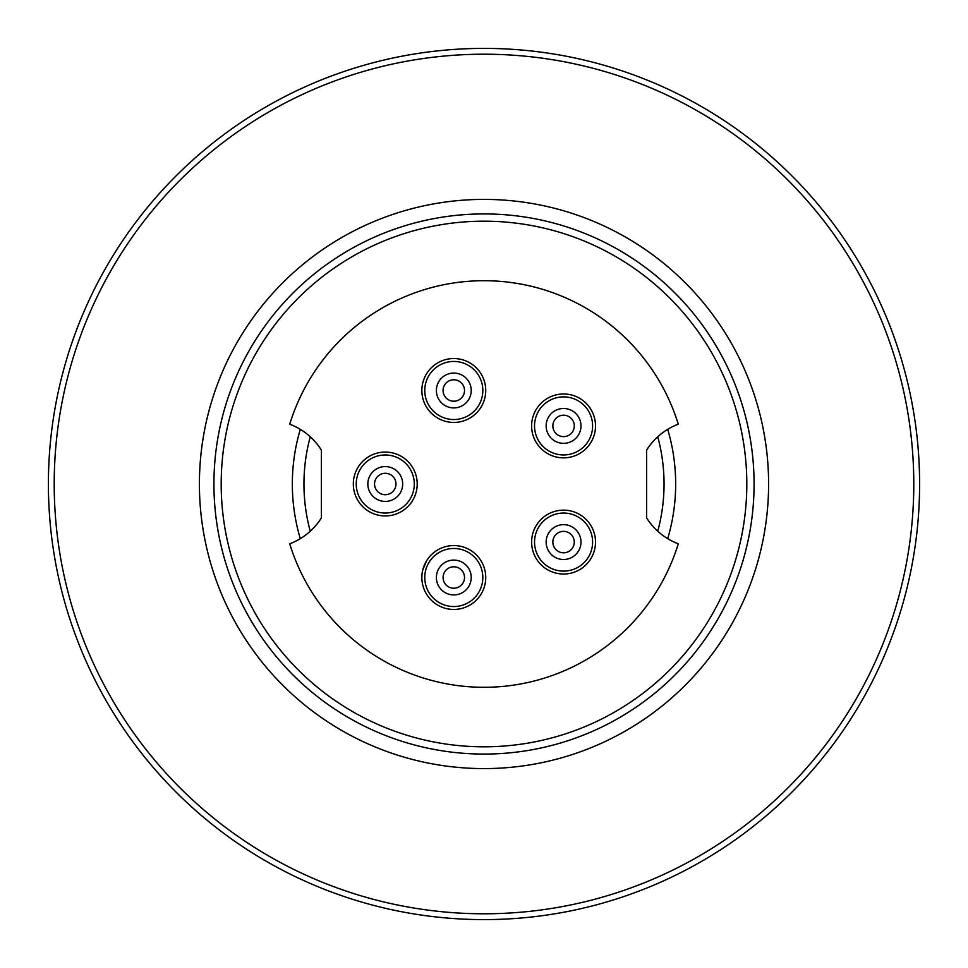 <?xml version="1.0" encoding="UTF-8"?>
<svg xmlns="http://www.w3.org/2000/svg" width="968" height="968" viewBox="0 0 968 968"><rect width="100%" height="100%" fill="white"/><g stroke="black" fill="none" stroke-linecap="round" stroke-linejoin="round"><path stroke-width="1.45" d="M48.4 484A435.6 435.6 0 0 1 701.8 106.758A435.6 435.6 0 0 1 701.8 861.242A435.6 435.6 0 0 1 48.4 484M213.928 484A270.072 270.072 0 0 0 619.036 717.893A270.072 270.072 0 0 0 619.036 250.107A270.072 270.072 0 0 0 213.928 484M746.812 484A262.812 262.812 0 0 1 352.594 711.601A262.812 262.812 0 0 1 352.594 256.399A262.812 262.812 0 0 1 746.812 484M199.408 484A284.592 284.592 0 0 1 626.296 237.535A284.592 284.592 0 0 1 626.296 730.465A284.592 284.592 0 0 1 199.408 484M54.208 484A429.792 429.792 0 0 0 698.896 856.208A429.792 429.792 0 0 0 698.896 111.792A429.792 429.792 0 0 0 54.208 484M453.835 407.915A17.424 17.424 0 0 1 436.374 390.527A17.424 17.424 0 0 1 453.762 373.067A17.424 17.424 0 0 1 471.222 390.455A17.424 17.424 0 0 1 453.835 407.915M453.823 401.212A10.721 10.721 0 0 0 463.067 385.107A10.721 10.721 0 0 0 444.506 385.155A10.721 10.721 0 0 0 453.823 401.212M563.739 408.496A17.424 17.424 0 0 1 580.994 426.089A17.424 17.424 0 0 1 563.4 443.344A17.424 17.424 0 0 1 546.146 425.751A17.424 17.424 0 0 1 563.739 408.496M563.678 415.199A10.721 10.721 0 0 0 554.24 431.184A10.721 10.721 0 0 0 572.802 431.365A10.721 10.721 0 0 0 563.678 415.199M471.222 577.509A17.424 17.424 0 0 1 453.798 594.933A17.424 17.424 0 0 1 436.374 577.509A17.424 17.424 0 0 1 453.798 560.085A17.424 17.424 0 0 1 471.222 577.509M464.519 577.509A10.721 10.721 0 0 0 448.438 568.228A10.721 10.721 0 0 0 448.438 586.789A10.721 10.721 0 0 0 464.519 577.509M385.264 466.576A17.424 17.424 0 0 1 402.688 484A17.424 17.424 0 0 1 385.264 501.424A17.424 17.424 0 0 1 367.84 484A17.424 17.424 0 0 1 385.264 466.576M385.264 473.279A10.721 10.721 0 0 0 375.983 489.36A10.721 10.721 0 0 0 394.545 489.36A10.721 10.721 0 0 0 385.264 473.279M546.146 542.322A17.424 17.424 0 0 1 563.328 524.656A17.424 17.424 0 0 1 580.994 541.838A17.424 17.424 0 0 1 563.812 559.504A17.424 17.424 0 0 1 546.146 542.322M552.849 542.237A10.721 10.721 0 0 0 569.063 551.288A10.721 10.721 0 0 0 568.797 532.727A10.721 10.721 0 0 0 552.849 542.237M657.744 531.226A180.048 180.048 0 0 0 657.744 436.774M646.624 517.916A63.888 63.888 0 0 0 678.29 543.798A203.28 203.28 0 0 1 289.71 543.798A63.888 63.888 0 0 0 321.376 517.916L321.376 450.084A63.888 63.888 0 0 0 289.71 424.202A203.28 203.28 0 0 1 678.29 424.202A63.888 63.888 0 0 0 646.624 450.084L646.624 517.916M310.256 436.774A180.048 180.048 0 0 0 310.256 531.226M353.32 484A31.944 31.944 0 0 0 401.236 511.661A31.944 31.944 0 0 0 401.236 456.339A31.944 31.944 0 0 0 353.32 484M531.626 542.08A31.944 31.944 0 0 0 579.542 569.741A31.944 31.944 0 0 0 579.542 514.419A31.944 31.944 0 0 0 531.626 542.08M421.854 577.509A31.944 31.944 0 0 0 469.77 605.169A31.944 31.944 0 0 0 469.77 549.848A31.944 31.944 0 0 0 421.854 577.509M531.626 425.92A31.944 31.944 0 0 1 579.542 398.259A31.944 31.944 0 0 1 579.542 453.581A31.944 31.944 0 0 1 531.626 425.92M421.854 390.491A31.944 31.944 0 0 1 469.77 362.831A31.944 31.944 0 0 1 469.77 418.152A31.944 31.944 0 0 1 421.854 390.491M426.646 560.678L422.714 570.128M453.738 361.451A29.04 29.04 0 0 1 478.978 404.963A29.04 29.04 0 0 1 428.679 405.06A29.04 29.04 0 0 1 453.738 361.451M563.291 454.96A29.04 29.04 0 0 1 538.559 411.158A29.04 29.04 0 0 1 588.859 411.642A29.04 29.04 0 0 1 563.291 454.96M424.758 577.509A29.04 29.04 0 0 1 468.318 552.365A29.04 29.04 0 0 1 468.318 602.653A29.04 29.04 0 0 1 424.758 577.509M385.264 513.04A29.04 29.04 0 0 1 360.12 469.48A29.04 29.04 0 0 1 410.408 469.48A29.04 29.04 0 0 1 385.264 513.04M592.61 541.669A29.04 29.04 0 0 1 549.413 567.429A29.04 29.04 0 0 1 548.699 517.142A29.04 29.04 0 0 1 592.61 541.669M667.702 429.332A191.664 191.664 0 0 1 667.702 538.668M300.298 538.668A191.664 191.664 0 0 1 300.298 429.332"/></g></svg>
